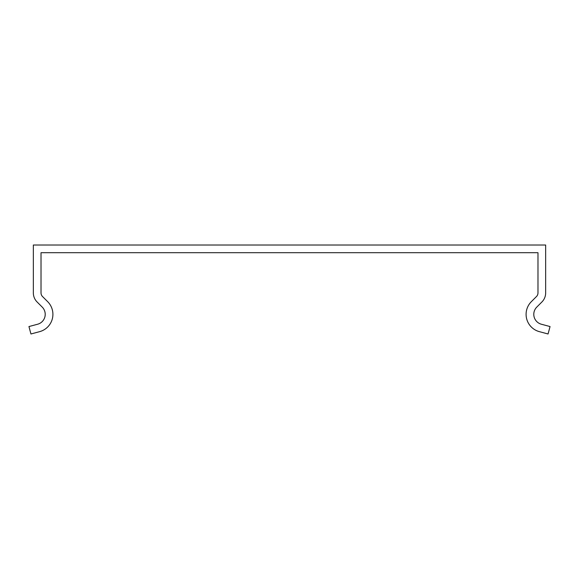 <?xml version="1.0" encoding="UTF-8"?>
<svg xmlns="http://www.w3.org/2000/svg" width="579" height="579" viewBox="0 0 579 579"><rect width="100%" height="100%" fill="white"/><g stroke="black" fill="none" stroke-linecap="round" stroke-linejoin="round"><path stroke-width="0.87" d="M537.978 257.829L537.978 292.909A5.124 5.124 0 0 1 536.472 296.535L531.348 301.659A17.927 17.927 0 0 0 539.389 331.658L548.06 333.982L550.05 326.556L541.379 324.233A10.248 10.248 0 0 1 536.784 307.094L541.908 301.97A12.81 12.81 0 0 0 545.657 292.909L545.657 245.018L33.343 245.018L33.343 292.909A12.81 12.81 0 0 0 37.092 301.97L42.216 307.094A10.248 10.248 138.3 0 1 37.621 324.233L28.95 326.556L30.94 333.982L39.611 331.658A17.927 17.927 -41.7 0 0 47.652 301.659L42.528 296.535A5.124 5.124 0 0 1 41.022 292.909L41.022 252.705L537.978 252.705L537.978 257.829"/></g></svg>
